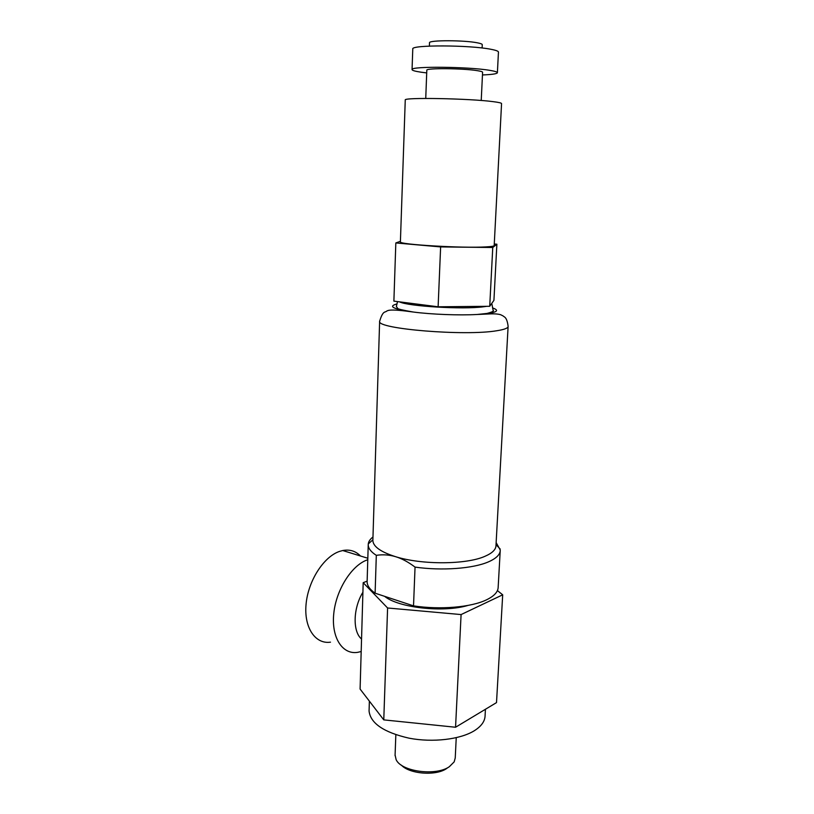 <?xml version="1.0" encoding="UTF-8"?>
<svg xmlns="http://www.w3.org/2000/svg" width="814" height="814" viewBox="0 0 814 814"><rect width="100%" height="100%" fill="white"/><g stroke="black" fill="none" stroke-linecap="round" stroke-linejoin="round"><path stroke-width="1.22" d="M369.098 709.971L369.068 711.09C370.543 723.381 383.893 732.417 409.096 738.186C432.804 742.755 460.398 739.448 474.43 730.667C481.44 726.2 485.002 721.153 485.093 715.547L485.429 709.279M362.912 592.236C353.093 608.068 352.503 631.542 361.548 639.031M367.775 559.727L367.073 559.971C351.475 565.537 335.989 590.069 333.74 613.868C331.308 637.728 342.531 654.832 357.631 652.35L361.182 651.526M360.47 555.982C355.667 551.037 349.745 549.216 342.725 550.529L339.448 551.434C323.707 556.756 308.221 580.708 306.084 604.069C303.775 627.482 315.222 644.434 330.484 642.165M395.085 755.005L396.133 759.645C401.251 771.601 435.887 776.312 449.338 766.707L454.171 761.873L455.24 757.956L456.237 737.708M401.394 765.15C409.493 774.053 435.826 776.108 446.469 768.63L447.028 768.253M367.134 581.135L363.186 582.692L360.093 689.061L383.77 719.881L455.555 727.248L496.509 702.604L502.696 594.81L497.405 590.588M363.186 582.692L387.596 607.987L461.09 614.57L502.696 594.81M384.625 596.336C398.473 607.783 443.315 612.84 467.877 605.453M387.596 607.987L383.77 719.881M461.09 614.57L455.555 727.248M413.522 605.87L375.112 593.192L376.312 555.331C382.916 554.354 389.346 554.802 395.584 556.684C401.821 558.536 408.302 562.016 415.048 567.104L413.522 605.87C440.181 609.981 471.296 607.285 486.507 599.837C494.271 596.062 498.168 591.788 498.178 586.996L500.203 551.037M367.145 580.993L367.114 581.959C367.246 585.785 369.902 589.529 375.112 593.192M372.975 536.986C370.167 539.143 368.589 541.452 368.264 543.925L368.223 544.993C368.355 548.504 371.052 551.953 376.312 555.331M372.893 539.886L372.863 540.7C373.331 546.703 380.911 552.034 395.584 556.684C421.794 564.977 466.351 564.702 484.971 556.298C492.317 553.133 495.991 549.511 495.98 545.431L508.099 326.668M415.048 567.104C441.931 570.97 473.28 568.599 488.573 561.813C496.377 558.373 500.264 554.456 500.254 550.061L496.133 542.572M494.271 243.997L496.876 244.21L493.925 300.356L489.723 306.288L438.115 306.797L440.628 246.917L395.828 242.948L400.417 241.3M489.723 306.288L492.755 247.507L440.628 246.917M496.876 244.21L492.755 247.507M438.115 306.797L393.884 301.129L395.828 242.948M485.836 246.907C491.544 246.611 494.322 246.143 494.19 245.513L501.556 103.653C501.77 103.052 498.962 102.381 493.152 101.648C469.464 98.474 403.357 97.273 405.26 99.949L400.396 241.911C398.382 244.505 462.566 248.341 485.836 246.907M426.811 70.279L426.811 70.177C425.946 67.959 463.624 68.305 477.513 70.696C481.013 71.256 482.702 71.795 482.59 72.314L481.227 100.488M426.709 72.914L421.031 72.192C414.957 71.286 411.955 70.401 412.057 69.536C410.49 66.138 468.844 66.677 489.875 70.37C495.075 71.215 497.578 72.039 497.385 72.812C496.744 73.87 491.768 74.583 482.458 74.949M412.779 49.084L412.779 48.901C411.233 44.79 469.831 44.984 490.923 49.288C496.133 50.275 498.636 51.241 498.443 52.188L497.395 72.65M429.497 42.847L429.507 42.725C428.724 40.059 464.336 40.1 477.462 42.837C480.779 43.488 482.376 44.119 482.264 44.75L482.102 48.006M379.65 320.93L379.629 321.347C376.363 328.907 465.394 336.294 497.008 330.708C504.568 329.517 508.272 328.042 508.119 326.282C506.827 316.371 503.937 317.134 503.174 315.974L500.61 314.703C497.771 313.889 493.65 313.644 488.227 314.001L477.187 314.479L487.332 313.594C497.527 312.108 499.267 310.226 492.531 307.926M399.491 301.852C407.997 306.318 463.247 309.625 483.485 306.786L486.67 306.318M396.998 303.937C387.851 306.349 392.918 309.005 412.23 311.894L413.207 312.016C431.451 314.428 459.422 315.506 477.187 314.479L486.976 313.441C492.297 312.037 494.342 310.979 493.101 310.256L491.941 304.192M490.354 305.392L491.992 303.093M369.373 701.149L369.068 711.09M372.893 539.804L368.264 543.925M496.021 544.647L500.162 548.992M368.223 544.993L367.114 581.959M397.517 301.597L396.377 306.542L397.67 308.343C397.334 308.923 402.513 310.144 413.207 312.016C389.58 308.72 388.349 310.419 386.792 311.029C385.154 312.79 382.997 310.002 379.629 321.347L372.863 540.7M412.779 48.901L412.057 69.536M395.838 734.747L395.065 755.646M426.811 70.177L425.742 98.433M367.826 558.251L342.725 550.529M429.507 42.725L429.375 46.103"/></g></svg>
